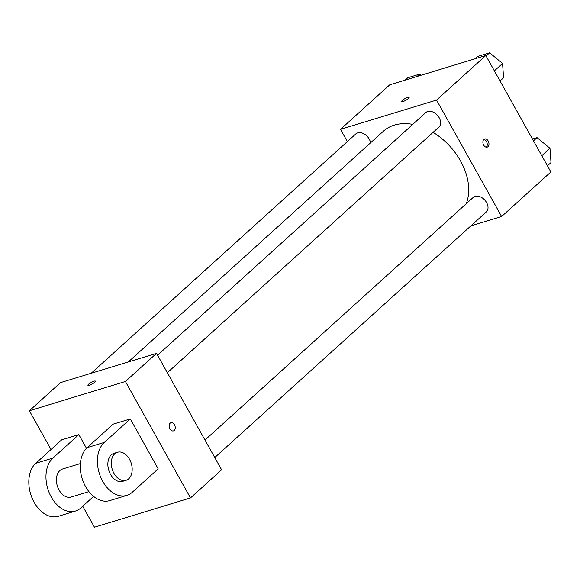 <?xml version="1.0" encoding="UTF-8"?>
<svg xmlns="http://www.w3.org/2000/svg" width="580" height="580" viewBox="0 0 580 580"><rect width="100%" height="100%" fill="white"/><g stroke="black" fill="none" stroke-linecap="round" stroke-linejoin="round"><path stroke-width="0.87" d="M347.348 141.585L340.504 129.347L389.767 84.789L485.801 55.513L550.877 171.963L501.613 216.514L470.887 225.881M340.504 129.347L436.537 100.072L485.801 55.513M408.378 98.549A4.277 0.957 150.8 0 1 404.405 101.022A4.277 0.957 150.8 0 1 401.643 101.551A4.277 0.957 150.8 0 1 404.912 98.629A4.277 0.957 150.8 0 1 409.11 97.382A4.277 0.957 150.8 0 1 408.378 98.549M466.189 203.768A56.202 39.28 -132.1 0 0 460.505 160.906A56.202 39.28 -132.1 0 0 433.086 132.356M412.772 124.366A56.202 39.28 -132.1 0 0 383.358 131.247L128.296 361.949M436.537 100.072L501.613 216.514M370.555 142.825A9.773 6.829 -132.1 0 0 369.228 139.084A9.773 6.829 -132.1 0 0 355.815 133.922L91.219 373.252M167.344 372.715L438.893 127.1A9.773 6.829 -132.1 0 0 439.198 117.762A9.773 6.829 -132.1 0 0 425.778 112.6L157.564 355.207M204.972 440.039L473.193 197.439A9.773 6.829 47.9 0 1 484.815 200.107A9.773 6.829 47.9 0 1 486.308 211.932L214.76 457.548M483.662 145.101A4.277 2.907 -107 0 1 484.684 138.961A4.277 2.907 -107 0 1 488.708 142.201A4.277 2.907 -107 0 1 487.178 147.146A4.277 2.907 -107 0 1 483.662 145.101M483.879 139.425A4.277 2.907 -107 0 1 486.983 142.731A4.277 2.907 -107 0 1 486.25 147.204M401.643 101.551A4.277 0.957 150.8 0 1 404.912 98.636A4.277 0.957 150.8 0 1 409.11 97.382M51.025 449.493L29.377 410.763L60.494 382.619L156.528 353.351L221.604 469.793L190.487 497.93L94.46 527.205L82.737 506.231M532.476 139.033L537.058 137.634L549.971 148.299L551 162.588L547.44 165.807M533.491 140.853L537.058 137.634M541.785 155.694L549.971 148.299M544.62 143.883A9.773 6.829 -132.1 0 0 543.967 143.34M475.179 58.754L477.76 56.419L489.643 52.794L502.555 63.459L503.585 77.749L500.025 80.968M486.084 56.021L489.643 52.794M494.377 70.861L502.555 63.459M497.205 59.044A9.773 6.829 -132.1 0 0 496.552 58.508M405.21 80.076L407.798 77.742L419.673 74.124L421.044 75.255M417.092 76.458L419.673 74.124M173.456 430.904A4.277 2.907 73 0 0 174.986 425.966A4.277 2.907 73 0 0 170.962 422.726A4.277 2.907 -107 0 1 174.993 425.966A4.277 2.907 -107 0 1 173.456 430.904A4.277 2.907 -107 0 1 169.657 428.279A4.277 2.907 -107 0 1 170.179 423.175A4.277 2.907 -107 0 1 170.962 422.726M29.377 410.763L125.41 381.488L156.528 353.351L221.604 469.793M125.41 381.488L190.487 497.93M89.385 385.279A4.277 0.957 150.8 0 1 87.921 385.316A4.277 0.957 150.8 0 1 91.191 382.394A4.277 0.957 150.8 0 1 95.388 381.14A4.277 0.957 150.8 0 1 93.54 383.184A4.277 0.957 150.8 0 1 89.385 385.279M60.494 382.619L156.528 353.351M95.388 381.14A4.277 0.957 -29.2 0 0 91.191 382.394A4.277 0.957 -29.2 0 0 87.921 385.316M126.853 495.392L109.707 500.62A29.326 19.93 73 0 1 83.636 482.632A29.326 19.93 73 0 1 87.21 447.622L113.136 424.168L130.29 418.941L158.173 468.843L132.247 492.297A29.326 19.93 -107 0 1 126.853 495.392A29.326 19.93 -107 0 1 100.79 477.405A29.326 19.93 -107 0 1 104.356 442.395L130.29 418.941M93.59 496.408L80.801 507.978A29.326 19.93 -107 0 1 75.407 511.074L58.261 516.301A29.326 19.93 -107 0 1 32.19 498.314A29.326 19.93 -107 0 1 35.764 463.297L61.69 439.85L78.844 434.623L86.492 448.311M88.921 491.63L71.137 497.053A14.659 9.961 -107 0 1 59.08 490.057A14.659 9.961 -107 0 1 62.582 469.002L80.373 463.579M75.407 511.074A29.326 19.93 -107 0 1 49.343 493.087A29.326 19.93 -107 0 1 52.91 458.07L78.844 434.623M126.012 480.327L122.576 481.371A14.659 9.961 -107 0 1 110.526 474.382A14.659 9.961 -107 0 1 114.028 453.321L117.457 452.277A14.659 9.961 -107 0 1 131.268 463.391A14.659 9.961 -107 0 1 126.012 480.327A14.659 9.961 -107 0 1 113.956 473.331A14.659 9.961 -107 0 1 117.457 452.277M87.21 447.622L104.356 442.395M35.764 463.297L52.91 458.07"/></g></svg>

